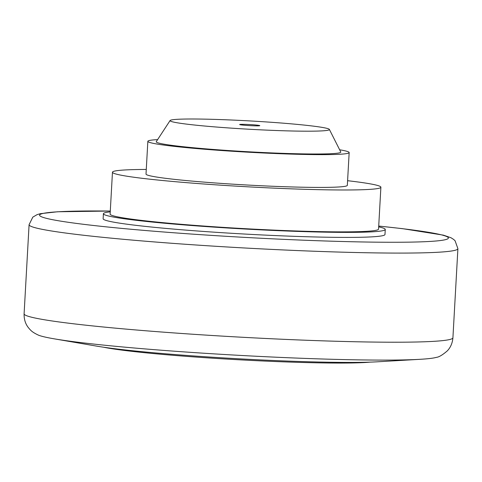 <?xml version="1.0" encoding="UTF-8"?>
<svg xmlns="http://www.w3.org/2000/svg" width="482" height="482" viewBox="0 0 482 482"><rect width="100%" height="100%" fill="white"/><g stroke="black" fill="none" stroke-linecap="round" stroke-linejoin="round"><path stroke-width="0.72" d="M146.275 169.447A134.424 7.025 3.2 0 0 112.463 172.213A134.424 7.025 3.2 0 0 270.474 187.968A134.424 7.025 3.2 0 0 380.888 187.215A134.424 7.025 3.2 0 0 347.594 180.702M112.463 172.213L110.119 214.092A134.424 7.025 3.2 0 0 268.131 229.854A134.424 7.025 3.2 0 0 378.551 229.101L380.888 187.215M349.167 152.571L347.335 185.341A100.816 5.272 -176.8 0 1 264.528 185.901A100.816 5.272 -176.8 0 1 146.016 174.086L147.847 141.316A100.816 5.272 3.2 0 0 266.359 153.131A100.816 5.272 3.2 0 0 349.167 152.571A100.816 5.272 3.2 0 0 339.653 149.781M329.375 129.423L340.75 151.957A92.417 4.832 -176.8 0 1 257.972 152.282A92.417 4.832 -176.8 0 1 157.698 142.738A92.417 4.832 -176.8 0 1 156.288 141.642L170.098 120.518A79.795 4.169 3.2 0 0 171.321 121.464A79.795 4.169 3.2 0 0 257.9 129.706A79.795 4.169 3.2 0 0 329.375 129.423A79.795 4.169 3.2 0 0 328.14 128.724A79.795 4.169 3.2 0 0 243.952 120.608A79.795 4.169 3.2 0 0 170.098 120.518M436.439 357.343A201.476 10.532 -176.8 0 1 420.268 359.295A201.476 10.532 -176.8 0 1 273.119 357.072A201.476 10.532 -176.8 0 1 54.147 338.822A201.476 10.532 -176.8 0 1 39.476 335.532A201.476 10.532 -176.8 0 1 38.295 335.08C32.113 332.116 30.908 330.688 28.239 327.465C25.353 323.699 23.973 319.15 24.1 313.818A214.743 11.225 3.2 0 0 27.498 316.035A214.743 11.225 3.2 0 0 276.523 338.991A214.743 11.225 3.2 0 0 452.917 337.798C452.447 343.106 450.568 347.474 447.278 350.896C442.5 354.999 438.885 357.144 436.439 357.343M420.268 359.295L377.394 361.801A154.589 8.08 -176.8 0 1 236.668 358.674A154.589 8.08 -176.8 0 1 96.478 346.094L54.147 338.822M370.17 362.127A141.148 7.381 -176.8 0 1 262.015 360.946A141.148 7.381 -176.8 0 1 103.618 347.221M110.245 211.851A141.148 7.381 3.2 0 0 103.407 213.719A141.148 7.381 3.2 0 0 269.324 230.263A141.148 7.381 3.2 0 0 385.263 229.48A141.148 7.381 3.2 0 0 378.677 226.853M385.263 229.48L384.979 234.505A141.148 7.381 -176.8 0 1 269.04 235.288A141.148 7.381 -176.8 0 1 103.13 218.744L103.407 213.719M259.635 125.555A10.08 0.524 -176.8 0 1 259.78 125.688A10.08 0.524 -176.8 0 1 250.351 125.657A10.08 0.524 -176.8 0 1 239.825 124.639A10.08 0.524 -176.8 0 1 239.675 124.561A10.08 0.524 -176.8 0 1 248.585 124.507A10.08 0.524 -176.8 0 1 259.635 125.555M157.614 139.605A100.816 5.272 3.2 0 0 147.847 141.316M24.1 313.818L29.083 224.69A214.743 11.225 3.2 0 0 32.481 226.908A214.743 11.225 3.2 0 0 281.506 249.863A214.743 11.225 3.2 0 0 457.9 248.664L455.092 240.795L453.701 239.476L451.025 237.765L443.416 235.15L402.494 228.655L378.719 226.046M29.083 224.69L32.806 217.135L37.102 214.635L40.343 213.689L57.569 211.767L110.288 211.044A204.663 10.7 3.2 0 0 59.696 220.967A204.663 10.7 3.2 0 0 280.289 239.193A204.663 10.7 3.2 0 0 445.157 235.939A204.663 10.7 3.2 0 0 378.719 226.076M452.917 337.798L457.9 248.664"/></g></svg>
